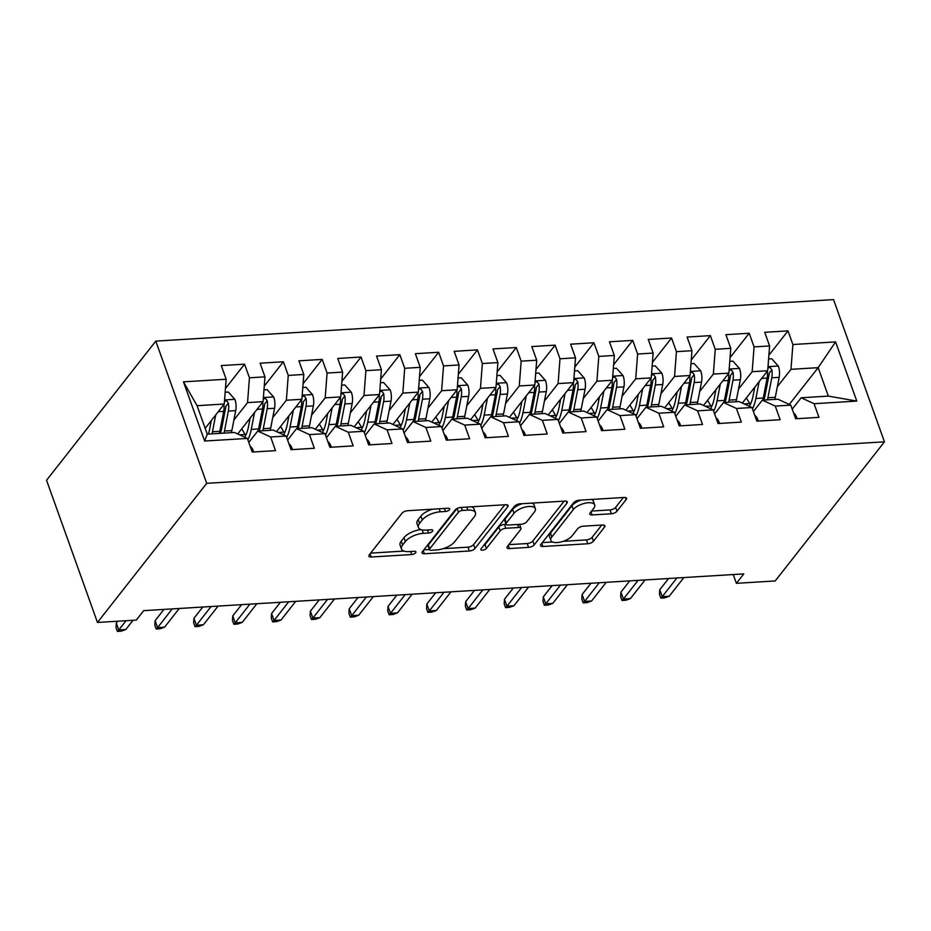 <?xml version="1.0" encoding="UTF-8"?>
<svg xmlns="http://www.w3.org/2000/svg" width="931" height="931" viewBox="0 0 931 931"><rect width="100%" height="100%" fill="white"/><g stroke="black" fill="none" stroke-linecap="round" stroke-linejoin="round"><path stroke-width="1.4" d="M449.464 509.699A3.107 1.327 160.3 0 0 449.708 508.815A3.107 1.327 160.3 0 0 448.067 508.245L407.58 510.723A4.434 1.897 160.3 0 0 401.948 513.272L369.235 554.934A4.434 1.897 160.3 0 0 368.874 556.191A4.434 1.897 160.3 0 0 371.236 557.017L411.711 554.539A3.107 1.327 160.3 0 0 415.657 552.746A3.107 1.327 160.3 0 0 415.913 551.874A3.107 1.327 160.3 0 0 414.26 551.292L409.023 551.618A14.186 6.063 160.3 0 1 401.482 548.987A14.186 6.063 160.3 0 1 402.646 544.961L405.369 541.481A14.186 6.063 160.3 0 1 423.372 533.335L428.621 533.009A3.107 1.327 160.3 0 0 432.554 531.229A3.107 1.327 160.3 0 0 432.81 530.344A3.107 1.327 160.3 0 0 431.158 529.762L425.921 530.088A14.186 6.063 160.3 0 1 418.38 527.458A14.186 6.063 160.3 0 1 419.544 523.431L422.267 519.952A14.186 6.063 160.3 0 1 440.282 511.806L445.518 511.48A3.107 1.327 160.3 0 0 449.464 509.699M611.376 513.772A4.434 1.897 160.3 0 0 616.997 511.224L626.179 499.54A4.434 1.897 160.3 0 0 626.54 498.271A4.434 1.897 160.3 0 0 624.189 497.457L579.222 500.203A4.434 1.897 160.3 0 0 573.601 502.752L540.888 544.426A4.434 1.897 160.3 0 0 540.527 545.682A4.434 1.897 160.3 0 0 542.878 546.497L587.845 543.751A4.434 1.897 160.3 0 0 593.466 541.202L604.556 527.074A4.434 1.897 160.3 0 0 604.917 525.817A4.434 1.897 160.3 0 0 602.555 525.003L583.318 526.178A4.434 1.897 160.3 0 0 577.697 528.727L572.193 535.732A11.859 5.062 160.3 0 1 560.357 542.086A11.859 5.062 160.3 0 1 550.838 540.352A11.859 5.062 160.3 0 1 551.815 536.978L573.345 509.548A11.859 5.062 160.3 0 1 585.192 503.182A11.859 5.062 160.3 0 1 594.7 504.928A11.859 5.062 160.3 0 1 593.734 508.303L590.138 512.865A4.434 1.897 160.3 0 0 589.777 514.133A4.434 1.897 160.3 0 0 592.128 514.948L611.376 513.772L610.003 509.932A4.434 1.897 160.3 0 0 615.624 507.383L623.386 497.503M743.799 573.892L143.688 610.655L136.287 620.081L97.464 622.455L206.705 483.329L884.45 441.818L775.209 580.944L736.398 583.33L743.799 573.892M507.686 506.79A4.434 1.897 160.3 0 0 508.047 505.533A4.434 1.897 160.3 0 0 505.696 504.707L460.729 507.465A4.434 1.897 160.3 0 0 455.108 510.013L422.395 551.676A4.434 1.897 160.3 0 0 422.034 552.944A4.434 1.897 160.3 0 0 424.385 553.759L469.34 551.001A4.434 1.897 160.3 0 0 474.973 548.452L507.686 506.79L506.964 504.788M519.975 503.834L564.942 501.087A4.434 1.897 160.3 0 1 567.293 501.902A4.434 1.897 160.3 0 1 566.932 503.159L534.219 544.833A4.434 1.897 160.3 0 1 528.587 547.381L509.35 548.557A4.434 1.897 160.3 0 1 506.999 547.731A4.434 1.897 160.3 0 1 507.36 546.474L520.627 529.576A4.434 1.897 160.3 0 0 520.988 528.319A4.434 1.897 160.3 0 0 518.637 527.493L505.87 528.273A4.434 1.897 160.3 0 0 500.238 530.821L486.424 548.417A3.107 1.327 160.3 0 1 483.329 550.081A3.107 1.327 160.3 0 1 480.838 549.627A3.107 1.327 160.3 0 1 481.094 548.743L514.354 506.383A4.434 1.897 160.3 0 1 519.975 503.834M206.705 483.329L155.791 341.118L833.536 299.607L884.45 441.818M204.657 441.038L183.465 381.85L226.163 379.231L224.255 404.031L197.081 405.695L207.264 434.137L204.657 441.038L247.355 438.42L252.231 452.059L275.529 450.639L270.642 436.988L286.166 436.045L291.054 449.685L314.341 448.253L309.464 434.614L324.989 433.66L329.877 447.311L353.163 445.879L348.275 432.24L363.8 431.286L368.688 444.925L391.974 443.505L387.098 429.854L402.623 428.912L407.51 442.551L430.797 441.119L425.909 427.48L441.434 426.526L446.321 440.177L469.608 438.745L464.732 425.106L480.256 424.152L485.144 437.791L508.431 436.371L503.543 422.721L519.067 421.778L523.955 435.417L547.242 433.997L542.366 420.346L557.89 419.392L562.778 433.043L586.065 431.612L581.177 417.972L596.701 417.018L601.589 430.669L624.876 429.238L619.999 415.598L635.524 414.644L640.412 428.283L663.698 426.864L658.811 413.213L674.335 412.27L679.223 425.909L702.509 424.478L697.633 410.839L713.158 409.884L718.045 423.535L741.332 422.104L736.444 408.465L751.969 407.51L756.856 421.149L780.143 419.73L775.267 406.079L790.791 405.136L795.679 418.775L818.966 417.344L814.078 403.705L801.172 397.77L828.346 396.106L818.163 367.664L790.989 369.328L777.35 386.691M225.453 388.506L244.562 364.161L221.275 365.58L226.163 379.231M244.562 364.161L249.45 377.8L264.974 376.857L263.077 401.657L237.696 433.974M264.264 386.132L283.385 361.787L260.086 363.206L264.974 376.857M283.385 361.787L288.261 375.426L303.797 374.471L301.888 399.283L276.519 431.6M303.087 383.747L322.196 359.401L298.909 360.832L303.797 374.471M322.196 359.401L327.084 373.052L342.608 372.097L340.711 396.909L315.33 429.226M341.898 381.373L361.019 357.027L337.72 358.458L342.608 372.097M361.019 357.027L365.895 370.666L381.431 369.723L379.522 394.523L354.152 426.84M380.721 378.998L399.83 354.653L376.543 356.073L381.431 369.723M399.83 354.653L404.717 368.292L420.242 367.338L418.345 392.149L392.963 424.466M419.532 376.613L438.652 352.267L415.354 353.699L420.242 367.338M438.652 352.267L443.528 365.918L459.064 364.964L457.156 389.775L431.786 422.092M458.355 374.239L477.463 349.893L454.177 351.324L459.064 364.964M477.463 349.893L482.351 363.532L497.876 362.59L495.979 387.389L470.597 419.706M497.166 371.865L516.286 347.519L492.988 348.939L497.876 362.59M516.286 347.519L521.174 361.158L536.698 360.204L534.79 385.015L509.42 417.332M535.988 369.491L555.097 345.133L531.81 346.565L536.698 360.204M555.097 345.133L559.985 358.784L575.509 357.83L573.612 382.641L548.231 414.958M574.799 367.105L593.92 342.759L570.622 344.191L575.509 357.83M593.92 342.759L598.808 356.41L614.332 355.456L612.423 380.255L587.054 412.584M613.622 364.731L632.731 340.385L609.444 341.805L614.332 355.456M632.731 340.385L637.619 354.024L653.143 353.082L651.246 377.881L625.865 410.199M652.433 362.357L671.554 338.011L648.255 339.431L653.143 353.082M671.554 338.011L676.441 351.65L691.966 350.696L690.057 375.507L664.687 407.825M691.256 359.971L710.365 335.625L687.078 337.057L691.966 350.696M710.365 335.625L715.252 349.276L730.777 348.322L728.88 373.133L703.499 405.45M730.067 357.597L749.187 333.251L725.889 334.671L730.777 348.322M749.187 333.251L754.075 346.891L769.6 345.948L767.691 370.747L742.321 403.065M768.89 355.223L787.998 330.877L764.712 332.297L769.6 345.948M787.998 330.877L792.886 344.517L835.584 341.898L856.776 401.086L814.078 403.705M753.412 411.525L762.349 400.144L777.874 399.19L790.791 405.136M775.267 406.079L762.349 400.144M789.279 404.438L818.163 367.664L835.584 341.898M792.886 344.517L790.989 369.328M714.589 413.911L723.538 402.518L739.063 401.564L751.969 407.51M736.444 408.465L723.538 402.518M767.691 370.747L752.167 371.702L738.527 389.065M754.075 346.891L752.167 371.702M675.778 416.285L684.716 404.892L700.24 403.949L713.158 409.884M697.633 410.839L684.716 404.892M728.88 373.133L713.355 374.076L699.716 391.451M715.252 349.276L713.355 374.076M636.955 418.659L645.905 407.278L661.429 406.323L674.335 412.27M658.811 413.213L645.905 407.278M690.057 375.507L674.533 376.461L660.894 393.825M676.441 351.65L674.533 376.461M598.144 421.045L607.082 409.652L622.606 408.697L635.524 414.644M619.999 415.598L607.082 409.652M651.246 377.881L635.722 378.836L622.083 396.199M637.619 354.024L635.722 378.836M559.322 423.419L568.271 412.026L583.795 411.083L596.701 417.018M581.177 417.972L568.271 412.026M612.423 380.255L596.899 381.21L583.26 398.573M598.808 356.41L596.899 381.21M520.51 425.793L529.448 414.411L544.972 413.457L557.89 419.392M542.366 420.346L529.448 414.411M573.612 382.641L558.088 383.584L544.449 400.958M559.985 358.784L558.088 383.584M481.688 428.167L490.637 416.785L506.161 415.831L519.067 421.778M503.543 422.721L490.637 416.785M534.79 385.015L519.265 385.969L505.626 403.332M521.174 361.158L519.265 385.969M442.877 430.553L451.814 419.159L467.339 418.217L480.256 424.152M464.732 425.106L451.814 419.159M495.979 387.389L480.454 388.343L466.815 405.707M482.351 363.532L480.454 388.343M404.054 432.927L413.003 421.545L428.528 420.591L441.434 426.526M425.909 427.48L413.003 421.545M457.156 389.775L441.631 390.717L427.992 408.092M443.528 365.918L441.631 390.717M365.243 435.301L374.181 423.919L389.705 422.965L402.623 428.912M387.098 429.854L374.181 423.919M418.345 392.149L402.82 393.103L389.181 410.466M404.717 368.292L402.82 393.103M326.42 437.686L335.369 426.293L350.894 425.339L363.8 431.286M348.275 432.24L335.369 426.293M379.522 394.523L363.998 395.477L350.359 412.84M365.895 370.666L363.998 395.477M287.609 440.06L296.547 428.667L312.071 427.725L324.989 433.66M309.464 434.614L296.547 428.667M340.711 396.909L325.187 397.851L311.548 415.226M327.084 373.052L325.187 397.851M248.786 442.434L257.736 431.053L273.26 430.099L286.166 436.045M270.642 436.988L257.736 431.053M301.888 399.283L286.364 400.237L272.725 417.6M288.261 375.426L286.364 400.237M207.264 434.137L234.437 432.473L247.355 438.42M263.077 401.657L247.553 402.611L233.914 419.974M249.45 377.8L247.553 402.611M733.244 574.543L736.398 583.33M97.464 622.455L46.55 480.256L155.791 341.118M792.223 409.151L801.172 397.77M224.255 404.031L205.192 428.33M183.465 381.85L197.081 405.695M828.346 396.106L856.776 401.086M432.426 509.199A14.186 6.063 160.3 0 0 420.893 516.111L422.267 519.952M418.38 527.458L417.007 523.618A14.186 6.063 160.3 0 1 418.17 519.579L420.893 516.111M420.905 529.576A14.186 6.063 160.3 0 0 403.996 537.641L405.369 541.481M401.482 548.987L400.109 545.147A14.186 6.063 160.3 0 1 401.273 541.109L403.996 537.641M370.666 553.119L403.938 551.082M443.121 548.685L467.967 547.16A4.434 1.897 160.3 0 0 473.6 544.612L504.881 504.765M423.814 549.872L429.412 549.523M462.381 510.444A3.107 1.327 160.3 0 0 458.436 512.236L429.726 548.801A3.107 1.327 160.3 0 0 429.47 549.686A3.107 1.327 160.3 0 0 431.123 550.268L436.639 549.918A14.186 6.063 160.3 0 0 454.654 541.772L474.275 516.775A14.186 6.063 160.3 0 0 475.438 512.737A14.186 6.063 160.3 0 0 467.897 510.107L462.381 510.444L461.299 507.43M429.47 549.686L428.097 545.845A3.107 1.327 160.3 0 1 428.353 544.961L456.888 508.617M475.438 512.737L474.065 508.896A14.186 6.063 160.3 0 0 471.61 506.801M564.128 501.134L532.846 540.981L534.219 544.833M508.78 544.658L527.214 543.529A4.434 1.897 160.3 0 0 532.846 540.981M520.988 528.319L519.614 524.467A4.434 1.897 160.3 0 0 519.556 524.351M506.115 524.339L504.497 524.432A4.434 1.897 160.3 0 0 498.865 526.981L485.051 544.577L486.424 548.417M483.468 545.729A3.107 1.327 160.3 0 0 485.051 544.577M534.394 512.038A11.859 5.062 160.3 0 0 535.36 508.675A11.859 5.062 160.3 0 0 525.852 506.93A11.859 5.062 160.3 0 0 514.005 513.295L506.417 522.954A4.434 1.897 160.3 0 0 506.057 524.211A4.434 1.897 160.3 0 0 508.407 525.037L521.174 524.258A4.434 1.897 160.3 0 0 526.806 521.709L534.394 512.038M535.36 508.675L533.987 504.823A11.859 5.062 160.3 0 0 531.997 503.101M522.163 503.706A11.859 5.062 160.3 0 0 512.632 509.443L514.005 513.295M506.057 524.211L504.683 520.371A4.434 1.897 160.3 0 1 505.044 519.114L512.632 509.443M591.557 511.061L610.003 509.932M594.7 504.928L593.326 501.087A11.859 5.062 160.3 0 0 591.581 499.447M581.072 500.098A11.859 5.062 160.3 0 0 571.971 505.708L573.345 509.548M550.838 540.352L549.465 536.5A11.859 5.062 160.3 0 1 550.43 533.137L571.971 505.708M563.092 541.342L586.46 539.899A4.434 1.897 160.3 0 0 592.093 537.362L601.752 525.049M542.308 542.61L552.583 541.982M211.337 420.498L209.626 429.272A28.675 14.57 86.5 0 1 208.381 434.067M215.724 414.912L212.443 431.775A34.54 17.549 86.5 0 1 211.989 433.858M225.162 392.242L228.328 392.044L234.961 399.504A11.963 6.086 86.5 0 1 235.729 410.641L231.854 430.588A34.54 17.549 86.5 0 1 231.4 432.659M223.894 404.496A11.963 6.086 86.5 0 1 223.696 411.386L219.821 431.321A34.54 17.549 86.5 0 1 219.367 433.404M224.022 433.113A34.54 17.549 -93.5 0 0 224.476 431.03L228.351 411.095A11.963 6.086 -93.5 0 0 228.386 403.123L226.803 400.993L224.487 401.005M228.386 403.123L225.721 406.521A6.098 3.096 86.5 0 1 225.535 408.604L221.659 428.539A28.675 14.57 86.5 0 1 220.414 433.334M253.255 452L253.395 451A11.963 6.086 -93.5 0 0 250.148 446.217M117.737 621.221L116.305 623.037L118.784 629.961L126.046 620.709M125.778 629.531L121.263 631.148L117.376 631.393L118.784 629.961L125.778 629.531L133.04 620.279M117.376 631.393L116.003 627.552L116.305 623.037M250.148 418.124L248.437 426.898A28.675 14.57 86.5 0 1 244.725 437.209M254.535 412.538L251.254 429.389A34.54 17.549 86.5 0 1 247.867 439.851M263.973 389.868L267.139 389.67L273.772 397.118A11.963 6.086 86.5 0 1 274.54 408.267L270.665 428.202A34.54 17.549 86.5 0 1 270.223 430.285M245.703 435.429A28.675 14.57 86.5 0 1 245.121 434.498L241.746 428.819M262.705 402.122A11.963 6.086 86.5 0 1 262.507 409L258.632 428.947A34.54 17.549 86.5 0 1 258.19 431.018M262.845 430.739A34.54 17.549 -93.5 0 0 263.287 428.656L267.174 408.721A11.963 6.086 -93.5 0 0 267.209 400.749L265.626 398.608L263.31 398.631M267.209 400.749L264.544 404.135A6.098 3.096 86.5 0 1 264.357 406.219L260.471 426.165A28.675 14.57 86.5 0 1 259.237 430.96M288.971 415.738L287.26 424.524A28.675 14.57 86.5 0 1 283.548 434.835M293.358 410.152L290.076 427.015A34.54 17.549 86.5 0 1 286.678 437.465M302.796 387.494L305.962 387.296L312.595 394.744A11.963 6.086 86.5 0 1 313.363 405.893L309.488 425.828A34.54 17.549 86.5 0 1 309.034 427.911M284.514 433.055A28.675 14.57 86.5 0 1 283.932 432.112L280.568 426.445M301.528 399.748A11.963 6.086 86.5 0 1 301.33 406.626L297.454 426.561A34.54 17.549 86.5 0 1 297.001 428.644M301.656 428.365A34.54 17.549 -93.5 0 0 302.11 426.282L305.985 406.335A11.963 6.086 -93.5 0 0 306.02 398.375L304.437 396.234L302.121 396.245M306.02 398.375L303.355 401.761A6.098 3.096 86.5 0 1 303.169 403.845L299.293 423.78A28.675 14.57 86.5 0 1 298.048 428.586M292.078 449.626L292.218 448.626A11.963 6.086 -93.5 0 0 288.959 443.843M163.961 609.409L155.128 620.663L157.607 627.575L172.27 608.897M164.589 627.157L160.074 628.774L156.199 629.019L157.607 627.575L164.589 627.157L179.252 608.467M156.199 629.019L154.825 625.167L155.128 620.663M330.889 447.241L331.04 446.252A11.963 6.086 -93.5 0 0 327.782 441.469M202.783 607.035L193.939 618.289L196.418 625.201L211.093 606.523M203.412 624.771L198.897 626.4L195.01 626.633L196.418 625.201L203.412 624.771L218.075 606.093M195.01 626.633L193.636 622.792L193.939 618.289M327.782 413.364L326.071 422.139A28.675 14.57 86.5 0 1 322.359 432.461M332.169 407.778L328.887 424.641A34.54 17.549 86.5 0 1 325.501 435.091M341.607 385.108L344.773 384.922L351.406 392.37A11.963 6.086 86.5 0 1 352.174 403.507L348.299 423.454A34.54 17.549 86.5 0 1 347.857 425.525M323.336 430.669A28.675 14.57 86.5 0 1 322.754 429.738L319.38 424.07M340.339 397.374A11.963 6.086 86.5 0 1 340.141 404.252L336.266 424.187A34.54 17.549 86.5 0 1 335.823 426.27M340.478 425.979A34.54 17.549 -93.5 0 0 340.921 423.896L344.807 403.961A11.963 6.086 -93.5 0 0 344.842 395.989L343.26 393.86L340.944 393.871M344.842 395.989L342.177 399.387A6.098 3.096 86.5 0 1 341.991 401.47L338.104 421.406A28.675 14.57 86.5 0 1 336.871 426.2M366.605 410.99L364.894 419.765A28.675 14.57 86.5 0 1 361.181 430.075M370.992 405.404L367.71 422.255A34.54 17.549 86.5 0 1 364.312 432.717M380.43 382.734L383.595 382.536L390.229 389.984A11.963 6.086 86.5 0 1 390.997 401.133L387.121 421.068A34.54 17.549 86.5 0 1 386.668 423.151M362.147 428.295A28.675 14.57 86.5 0 1 361.565 427.364L358.202 421.685M379.161 394.988A11.963 6.086 86.5 0 1 378.964 401.866L375.088 421.813A34.54 17.549 86.5 0 1 374.634 423.884M379.289 423.605A34.54 17.549 -93.5 0 0 379.743 421.522L383.619 401.587A11.963 6.086 -93.5 0 0 383.653 393.615L382.071 391.474L379.755 391.497M383.653 393.615L380.988 397.013A6.098 3.096 86.5 0 1 380.802 399.085L376.927 419.031A28.675 14.57 86.5 0 1 375.682 423.826M369.712 444.867L369.851 443.866A11.963 6.086 -93.5 0 0 366.593 439.083M241.595 604.65L232.762 615.903L235.24 622.827L249.904 604.149M242.223 622.397L237.719 624.026L233.832 624.259L235.24 622.827L242.223 622.397L256.886 603.719M233.832 624.259L232.459 620.418L232.762 615.903M408.523 442.493L408.674 441.492A11.963 6.086 -93.5 0 0 405.416 436.709M280.417 602.276L271.573 613.529L274.051 620.453L288.726 601.763M281.046 620.023L276.53 621.64L272.643 621.885L274.051 620.453L281.046 620.023L295.709 601.333M272.643 621.885L271.27 618.033L271.573 613.529M405.416 408.616L403.705 417.391A28.675 14.57 86.5 0 1 399.993 427.701M409.803 403.018L406.521 419.881A34.54 17.549 86.5 0 1 403.135 430.331M419.241 380.36L422.406 380.162L429.04 387.61A11.963 6.086 86.5 0 1 429.808 398.759L425.933 418.694A34.54 17.549 86.5 0 1 425.49 420.777M400.97 425.921A28.675 14.57 86.5 0 1 400.388 424.978L397.013 419.311M417.972 392.614A11.963 6.086 86.5 0 1 417.775 399.492L413.899 419.427A34.54 17.549 86.5 0 1 413.457 421.51M418.112 421.231A34.54 17.549 -93.5 0 0 418.554 419.148L422.441 399.213A11.963 6.086 -93.5 0 0 422.476 391.241L420.893 389.1L418.578 389.111M422.476 391.241L419.811 394.628A6.098 3.096 86.5 0 1 419.625 396.711L415.738 416.646A28.675 14.57 86.5 0 1 414.504 421.452M447.346 440.107L447.485 439.118A11.963 6.086 -93.5 0 0 444.227 434.335M319.228 599.901L310.395 611.155L312.874 618.068L327.537 599.389M319.857 617.637L315.353 619.266L311.466 619.499L312.874 618.068L319.857 617.637L334.52 598.959M311.466 619.499L310.093 615.659L310.395 611.155M444.238 406.23L442.528 415.005A28.675 14.57 86.5 0 1 438.815 425.327M448.626 400.644L445.344 417.507A34.54 17.549 86.5 0 1 441.946 427.957M458.064 377.974L461.229 377.788L467.862 385.236A11.963 6.086 86.5 0 1 468.63 396.373L464.755 416.32A34.54 17.549 86.5 0 1 464.301 418.403M439.781 423.535A28.675 14.57 86.5 0 1 439.199 422.604L435.836 416.937M456.795 390.24A11.963 6.086 86.5 0 1 456.597 397.118L452.722 417.053A34.54 17.549 86.5 0 1 452.268 419.136M456.923 418.845A34.54 17.549 -93.5 0 0 457.377 416.774L461.252 396.827A11.963 6.086 -93.5 0 0 461.287 388.855L459.705 386.726L457.389 386.737M461.287 388.855L458.622 392.254A6.098 3.096 86.5 0 1 458.436 394.337L454.561 414.272A28.675 14.57 86.5 0 1 453.316 419.066M486.157 437.733L486.308 436.732A11.963 6.086 -93.5 0 0 483.049 431.949M358.051 597.516L349.206 608.769L351.685 615.694L366.36 597.015M358.679 615.263L354.164 616.892L350.277 617.125L351.685 615.694L358.679 615.263L373.343 596.585M350.277 617.125L348.904 613.285L349.206 608.769M483.049 403.856L481.339 412.631A28.675 14.57 86.5 0 1 477.626 422.942M487.437 398.27L484.155 415.133A34.54 17.549 86.5 0 1 480.768 425.583M496.875 375.6L500.052 375.402L506.673 382.862A11.963 6.086 86.5 0 1 507.442 393.999L503.566 413.934A34.54 17.549 86.5 0 1 503.124 416.017M478.604 421.161A28.675 14.57 86.5 0 1 478.022 420.23L474.647 414.551M495.606 387.855A11.963 6.086 86.5 0 1 495.408 394.732L491.533 414.679A34.54 17.549 86.5 0 1 491.091 416.762M495.746 416.471A34.54 17.549 -93.5 0 0 496.188 414.388L500.075 394.453A11.963 6.086 -93.5 0 0 500.11 386.481L498.527 384.34L496.211 384.363M500.11 386.481L497.445 389.88A6.098 3.096 86.5 0 1 497.259 391.951L493.383 411.898A28.675 14.57 86.5 0 1 492.138 416.692M524.979 435.359L525.119 434.358A11.963 6.086 -93.5 0 0 521.86 429.575M396.862 595.142L388.029 606.395L390.508 613.32L405.171 594.63M397.49 612.889L392.987 614.507L389.1 614.751L390.508 613.32L397.49 612.889L412.154 594.211M389.1 614.751L387.727 610.911L388.029 606.395M521.872 401.482L520.161 410.257A28.675 14.57 86.5 0 1 516.449 420.568M526.259 395.884L522.978 412.747A34.54 17.549 86.5 0 1 519.579 423.209M535.697 373.226L538.863 373.028L545.496 380.476A11.963 6.086 86.5 0 1 546.264 391.625L542.389 411.56A34.54 17.549 86.5 0 1 541.935 413.643M517.415 418.787A28.675 14.57 86.5 0 1 516.833 417.856L513.47 412.177M534.429 385.481A11.963 6.086 86.5 0 1 534.231 392.358L530.356 412.293A34.54 17.549 86.5 0 1 529.902 414.376M534.557 414.097A34.54 17.549 -93.5 0 0 535.011 412.014L538.886 392.079A11.963 6.086 -93.5 0 0 538.921 384.107L537.338 381.966L535.022 381.989M538.921 384.107L536.256 387.494A6.098 3.096 86.5 0 1 536.07 389.577L532.195 409.512A28.675 14.57 86.5 0 1 530.949 414.318M563.79 432.973L563.942 431.984A11.963 6.086 -93.5 0 0 560.683 427.201M435.685 592.768L426.84 604.021L429.319 610.934L443.994 592.256M436.313 610.515L431.798 612.133L427.911 612.377L429.319 610.934L436.313 610.515L450.976 591.825M427.911 612.377L426.538 608.525L426.84 604.021M560.683 399.096L558.984 407.871A28.675 14.57 86.5 0 1 555.26 418.194M565.07 393.51L561.8 410.373A34.54 17.549 86.5 0 1 558.402 420.824M574.508 370.841L577.686 370.654L584.319 378.102A11.963 6.086 86.5 0 1 585.075 389.251L581.2 409.186A34.54 17.549 86.5 0 1 580.758 411.269M556.238 416.401A28.675 14.57 86.5 0 1 555.656 415.47L552.281 409.803M573.24 383.106A11.963 6.086 86.5 0 1 573.042 389.984L569.167 409.919A34.54 17.549 86.5 0 1 568.725 412.002M573.38 411.711A34.54 17.549 -93.5 0 0 573.833 409.64L577.709 389.693A11.963 6.086 -93.5 0 0 577.744 381.722L576.161 379.592L573.845 379.604M577.744 381.722L575.079 385.12A6.098 3.096 86.5 0 1 574.893 387.203L571.017 407.138A28.675 14.57 86.5 0 1 569.772 411.933M602.613 430.599L602.753 429.598A11.963 6.086 -93.5 0 0 599.494 424.815M474.496 590.382L465.663 601.647L468.142 608.56L482.805 589.882M475.124 608.129L470.62 609.758L466.734 609.991L468.142 608.56L475.124 608.129L489.799 589.451M466.734 609.991L465.36 606.151L465.663 601.647M599.506 396.722L597.795 405.497A28.675 14.57 86.5 0 1 594.083 415.808M603.893 391.136L600.611 407.999A34.54 17.549 86.5 0 1 597.213 418.45M613.331 368.467L616.497 368.269L623.13 375.728A11.963 6.086 86.5 0 1 623.898 386.865L620.023 406.812A34.54 17.549 86.5 0 1 619.569 408.884M595.049 414.027A28.675 14.57 86.5 0 1 594.467 413.096L591.104 407.429M612.063 380.721A11.963 6.086 86.5 0 1 611.865 387.61L607.99 407.545A34.54 17.549 86.5 0 1 607.536 409.628M612.191 409.337A34.54 17.549 -93.5 0 0 612.645 407.254L616.52 387.319A11.963 6.086 -93.5 0 0 616.555 379.348L614.972 377.218L612.656 377.23M616.555 379.348L613.89 382.746A6.098 3.096 86.5 0 1 613.704 384.829L609.828 404.764A28.675 14.57 86.5 0 1 608.595 409.559M641.424 428.225L641.575 427.224A11.963 6.086 -93.5 0 0 638.317 422.441M513.318 588.008L504.474 599.261L506.953 606.186L521.628 587.496M513.947 605.755L509.432 607.373L505.556 607.617L506.953 606.186L513.947 605.755L528.61 587.077M505.556 607.617L504.171 603.777L504.474 599.261M638.317 394.348L636.618 403.123A28.675 14.57 86.5 0 1 632.894 413.434M642.704 388.762L639.434 405.613A34.54 17.549 86.5 0 1 636.036 416.076M652.154 366.092L655.319 365.895L661.953 373.343A11.963 6.086 86.5 0 1 662.709 384.491L658.834 404.426A34.54 17.549 86.5 0 1 658.392 406.51M633.871 411.653A28.675 14.57 86.5 0 1 633.289 410.722L629.915 405.043M650.874 378.347A11.963 6.086 86.5 0 1 650.676 385.225L646.801 405.171A34.54 17.549 86.5 0 1 646.358 407.243M651.013 406.963A34.54 17.549 -93.5 0 0 651.467 404.88L655.343 384.945A11.963 6.086 -93.5 0 0 655.377 376.974L653.795 374.832L651.479 374.856M655.377 376.974L652.712 380.36A6.098 3.096 86.5 0 1 652.526 382.443L648.651 402.39A28.675 14.57 86.5 0 1 647.406 407.184M680.247 425.851L680.386 424.85A11.963 6.086 -93.5 0 0 677.128 420.067M552.13 585.634L543.297 596.887L545.775 603.8L560.439 585.122M552.758 603.381L548.254 604.999L544.367 605.243L545.775 603.8L552.758 603.381L567.433 584.691M544.367 605.243L542.994 601.391L543.297 596.887M677.14 391.963L675.429 400.749A28.675 14.57 86.5 0 1 671.717 411.06M681.527 386.377L678.245 403.239A34.54 17.549 86.5 0 1 674.847 413.69M690.965 363.718L694.13 363.521L700.764 370.969A11.963 6.086 86.5 0 1 701.532 382.117L697.656 402.052A34.54 17.549 86.5 0 1 697.203 404.135M672.682 409.279A28.675 14.57 86.5 0 1 672.101 408.337L668.737 402.669M689.696 375.973A11.963 6.086 86.5 0 1 689.499 382.85L685.623 402.786A34.54 17.549 86.5 0 1 685.169 404.869M689.824 404.589A34.54 17.549 -93.5 0 0 690.278 402.506L694.154 382.56A11.963 6.086 -93.5 0 0 694.189 374.599L692.606 372.458L690.29 372.47M694.189 374.599L691.524 377.986A6.098 3.096 86.5 0 1 691.337 380.069L687.462 400.004A28.675 14.57 86.5 0 1 686.228 404.81M719.058 423.465L719.209 422.476A11.963 6.086 -93.5 0 0 715.951 417.693M590.952 583.26L582.108 594.513L584.587 601.426L599.261 582.748M591.581 600.995L587.065 602.625L583.19 602.857L584.587 601.426L591.581 600.995L606.244 582.317M583.19 602.857L581.805 599.017L582.108 594.513M715.951 389.589L714.252 398.363A28.675 14.57 86.5 0 1 710.528 408.686M720.338 384.003L717.068 400.865A34.54 17.549 86.5 0 1 713.67 411.316M729.788 361.333L732.953 361.147L739.586 368.595A11.963 6.086 86.5 0 1 740.343 379.732L736.468 399.678A34.54 17.549 86.5 0 1 736.025 401.75M711.505 406.894A28.675 14.57 86.5 0 1 710.923 405.963L707.548 400.295M728.508 373.599A11.963 6.086 86.5 0 1 728.31 380.476L724.434 400.411A34.54 17.549 86.5 0 1 723.992 402.495M728.647 402.204A34.54 17.549 -93.5 0 0 729.101 400.121L732.976 380.185A11.963 6.086 -93.5 0 0 733.011 372.214L731.429 370.084L729.113 370.096M733.011 372.214L730.346 375.612A6.098 3.096 86.5 0 1 730.16 377.695L726.285 397.63A28.675 14.57 86.5 0 1 725.04 402.425M757.881 421.091L758.02 420.09A11.963 6.086 -93.5 0 0 754.762 415.307M629.763 580.874L620.93 592.128L623.409 599.052L638.072 580.374M630.392 598.621L625.888 600.251L622.001 600.483L623.409 599.052L630.392 598.621L645.067 579.943M622.001 600.483L620.628 596.643L620.93 592.128M754.773 387.215L753.063 395.989A28.675 14.57 86.5 0 1 749.35 406.3M759.161 381.629L755.879 398.48A34.54 17.549 86.5 0 1 752.481 408.942M768.599 358.959L771.764 358.761L778.397 366.209A11.963 6.086 86.5 0 1 779.166 377.358L775.29 397.293A34.54 17.549 86.5 0 1 774.836 399.376M750.316 404.52A28.675 14.57 86.5 0 1 749.734 403.589L746.371 397.909M767.33 371.213A11.963 6.086 86.5 0 1 767.132 378.091L763.257 398.037A34.54 17.549 86.5 0 1 762.803 400.109M767.458 399.83A34.54 17.549 -93.5 0 0 767.912 397.746L771.787 377.811A11.963 6.086 -93.5 0 0 771.822 369.84L770.24 367.698L767.924 367.722M771.822 369.84L769.157 373.226A6.098 3.096 86.5 0 1 768.971 375.309L765.096 395.256A28.675 14.57 86.5 0 1 763.862 400.051M796.692 418.717L796.843 417.716A11.963 6.086 -93.5 0 0 793.584 412.933M668.586 578.5L659.742 589.754L662.22 596.678L676.895 577.988M669.214 596.247L664.699 597.865L660.824 598.109L662.22 596.678L669.214 596.247L683.878 577.557M660.824 598.109L659.439 594.257L659.742 589.754M439.199 508.78L440.282 511.806M418.17 519.579L419.544 523.431M427.538 529.995L428.621 533.009M422.15 529.902L423.372 533.335M401.273 541.109L402.646 544.961M410.629 551.513L411.711 554.539M370.096 553.84L371.236 557.017M444.436 508.466L445.518 511.48M473.6 544.612L474.973 548.452M467.967 547.16L469.34 551.001M423.244 550.582L424.385 553.759M457.098 508.501L458.436 512.236M428.353 544.961L429.726 548.801M466.827 507.092L467.897 510.107M566.211 501.157L566.932 503.159M527.214 543.529L528.587 547.381M508.21 545.38L509.35 548.557M517.555 524.479L518.637 527.493M504.497 524.432L505.87 528.273M498.865 526.981L500.238 530.821M505.044 519.114L506.417 522.954M590.999 511.782L592.128 514.948M550.43 533.137L551.815 536.978M603.835 525.072L604.556 527.074M592.093 537.362L593.466 541.202M586.46 539.899L587.845 543.751M541.749 543.332L542.878 546.497M625.457 497.526L626.179 499.54M615.624 507.383L616.997 511.224M234.798 399.318L224.569 399.934M219.821 431.321L212.443 431.775M231.854 430.588L224.476 431.03M223.696 411.386L218.226 411.711M235.729 410.641L228.351 411.095M251.964 451.291L253.372 451.198M273.609 396.932L263.392 397.56M258.632 428.947L251.254 429.389M239.558 434.835L245.121 434.498M270.665 428.202L263.287 428.656M262.507 409L257.049 409.337M274.54 408.267L267.174 408.721M312.432 394.558L302.203 395.186M297.454 426.561L290.076 427.015M278.381 432.461L283.932 432.112M309.488 425.828L302.11 426.282M301.33 406.626L295.86 406.963M313.363 405.893L305.985 406.335M290.775 448.905L292.194 448.823M329.597 446.531L331.005 446.438M351.243 392.184L341.025 392.801M336.266 424.187L328.887 424.641M317.192 430.075L322.754 429.738M348.299 423.454L340.921 423.896M340.141 404.252L334.683 404.578M352.174 403.507L344.807 403.961M390.066 389.798L379.836 390.426M375.088 421.813L367.71 422.255M356.014 427.701L361.565 427.364M387.121 421.068L379.743 421.522M378.964 401.866L373.494 402.204M390.997 401.133L383.619 401.587M368.408 444.157L369.828 444.064M407.231 441.771L408.639 441.69M428.877 387.424L418.659 388.052M413.899 419.427L406.521 419.881M394.825 425.327L400.388 424.978M425.933 418.694L418.554 419.148M417.775 399.492L412.317 399.83M429.808 398.759L422.441 399.213M446.042 439.397L447.462 439.316M467.699 385.05L457.47 385.678M452.722 417.053L445.344 417.507M433.648 422.942L439.199 422.604M464.755 416.32L457.377 416.774M456.597 397.118L451.128 397.456M468.63 396.373L461.252 396.827M484.865 437.023L486.273 436.93M506.511 382.664L496.293 383.293M491.533 414.679L484.155 415.133M472.459 420.568L478.022 420.23M503.566 413.934L496.188 414.388M495.408 394.732L489.95 395.07M507.442 393.999L500.075 394.453M523.676 434.637L525.096 434.556M545.333 380.29L535.104 380.919M530.356 412.293L522.978 412.747M511.282 418.194L516.833 417.856M542.389 411.56L535.011 412.014M534.231 392.358L528.761 392.696M546.264 391.625L538.886 392.079M562.499 432.263L563.907 432.182M584.144 377.916L573.927 378.545M569.167 409.919L561.8 410.373M550.093 415.808L555.656 415.47M581.2 409.186L573.833 409.64M573.042 389.984L567.584 390.322M585.075 389.251L577.709 389.693M601.31 429.889L602.729 429.796M622.967 375.542L612.738 376.159M607.99 407.545L600.611 407.999M588.916 413.434L594.467 413.096M620.023 406.812L612.645 407.254M611.865 387.61L606.395 387.936M623.898 386.865L616.52 387.319M640.132 427.515L641.54 427.422M661.778 373.156L651.56 373.785M646.801 405.171L639.434 405.613M627.727 411.06L633.289 410.722M658.834 404.426L651.467 404.88M650.676 385.225L645.218 385.562M662.709 384.491L655.343 384.945M678.943 425.13L680.363 425.048M700.601 370.782L690.371 371.411M685.623 402.786L678.245 403.239M666.549 408.686L672.101 408.337M697.656 402.052L690.278 402.506M689.499 382.85L684.029 383.188M701.532 382.117L694.154 382.56M717.766 422.755L719.174 422.662M739.412 368.408L729.194 369.025M724.434 400.411L717.068 400.865M705.372 406.3L710.923 405.963M736.468 399.678L729.101 400.121M728.31 380.476L722.852 380.802M740.343 379.732L732.976 380.185M756.577 420.381L757.997 420.288M778.235 366.023L768.005 366.651M763.257 398.037L755.879 398.48M744.183 403.926L749.734 403.589M775.29 397.293L767.912 397.746M767.132 378.091L761.663 378.428M779.166 377.358L771.787 377.811M795.4 417.996L796.808 417.914"/></g></svg>
